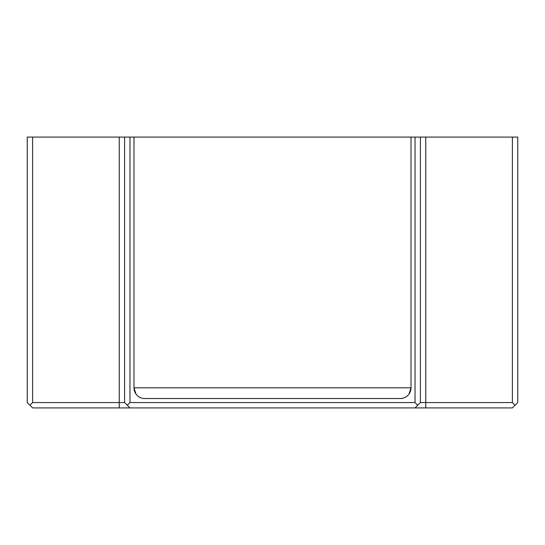 <?xml version="1.0" encoding="UTF-8"?>
<svg xmlns="http://www.w3.org/2000/svg" width="545" height="545" viewBox="0 0 545 545"><rect width="100%" height="100%" fill="white"/><g stroke="black" fill="none" stroke-linecap="round" stroke-linejoin="round"><path stroke-width="0.82" d="M135.943 393.981L133.988 387.808L411.012 387.808A10.73 10.73 0 0 1 400.282 398.538L144.718 398.538A10.73 10.73 0 0 1 133.988 387.808L133.988 137.074L411.012 137.074L411.012 387.808L409.057 393.981M127.285 405.242L124.601 402.557L124.601 137.074L129.969 137.074L129.969 402.557L127.285 405.242L129.969 407.926L32.611 407.926L27.25 402.557L27.25 137.074L32.611 137.074L32.611 402.557L29.934 405.242M133.988 137.074L129.969 137.074M515.066 405.242L512.389 402.557L512.389 137.074L517.75 137.074L517.75 402.557L512.389 407.926L415.031 407.926L420.399 402.557L420.399 137.074L415.031 137.074L415.031 402.557L129.969 402.557M415.031 137.074L411.012 137.074M415.031 407.926L129.969 407.926M417.715 405.242L415.031 402.557M32.611 402.557L119.239 402.557L119.239 137.074L32.611 137.074M124.601 402.557L119.239 402.557L119.239 407.926M119.239 137.074L124.601 137.074M512.389 402.557L425.761 402.557L425.761 407.926M512.389 137.074L425.761 137.074L425.761 402.557L420.399 402.557M420.399 137.074L425.761 137.074"/></g></svg>
